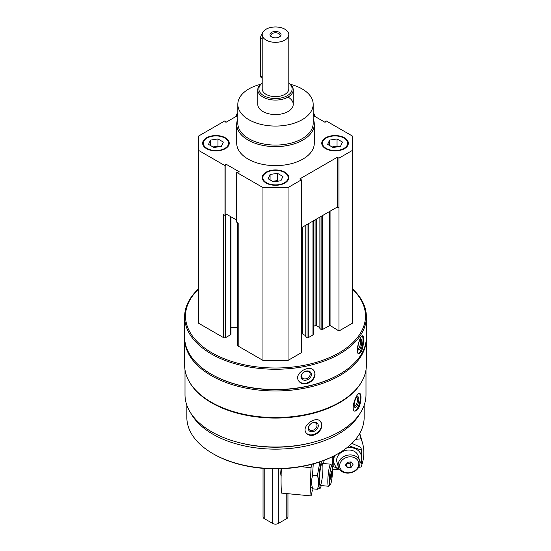 <?xml version="1.0" encoding="UTF-8"?>
<svg xmlns="http://www.w3.org/2000/svg" width="551" height="551" viewBox="0 0 551 551"><rect width="100%" height="100%" fill="white"/><g stroke="black" fill="none" stroke-linecap="round" stroke-linejoin="round"><path stroke-width="0.83" d="M206.542 148.653A13.3 7.68 0 0 0 221.034 150.32A13.3 7.68 0 0 0 229.244 143.226A13.3 7.68 0 0 0 215.944 135.546A13.3 7.68 0 0 0 202.644 143.226A13.3 7.68 0 0 0 206.542 148.653M325.655 148.653A13.3 7.68 0 0 0 340.146 150.32A13.3 7.68 0 0 0 348.356 143.226A13.3 7.68 0 0 0 335.056 135.546A13.3 7.68 0 0 0 321.756 143.226A13.3 7.68 0 0 0 325.655 148.653M313.182 118.913A38.79 22.391 180 0 1 314.29 124.223L314.29 143.226A38.79 22.391 180 0 1 275.5 165.624A38.79 22.391 180 0 1 236.71 143.226L236.71 124.223A38.79 22.391 180 0 1 237.818 118.913M313.182 115.469L325.083 122.336L326.02 120.814L352.296 135.987L352.296 150.464L338.975 158.158L337.226 157.31L299.896 178.861L301.363 179.874L288.035 187.567L262.965 187.567L236.682 172.394L239.32 171.85L225.917 164.115L224.98 165.637L198.704 150.464L198.704 135.987L224.98 120.814L225.917 122.336L237.818 115.469M313.182 113.403L314.318 114.064L313.182 114.291M237.818 114.291L236.682 114.064L237.818 113.403M266.099 183.042A13.3 7.68 0 0 0 280.59 184.702A13.3 7.68 0 0 0 288.8 177.608A13.3 7.68 0 0 0 275.5 169.935A13.3 7.68 0 0 0 262.2 177.608A13.3 7.68 0 0 0 266.099 183.042M225.462 214.628L225.917 213.884L226.351 214.132L225.662 214.532A1.55 0.895 180 0 1 225.462 214.628L224.98 215.407L223.465 214.532L223.465 337.591L198.704 323.292L198.704 150.464M365.988 369.941L365.988 394.778A90.488 52.242 180 0 1 275.5 447.019A90.488 52.242 180 0 1 185.012 394.778L185.012 369.941M361.732 381.657A90.488 52.242 180 0 1 275.5 418.064A90.488 52.242 180 0 1 189.268 381.657M357.509 409.889C359.727 406.48 360.877 402.333 360.974 397.45C360.967 395.081 360.554 393.751 359.734 393.455C356.504 392.009 350.064 410.474 354.954 411.211L357.509 409.889M313.739 435.159C318.733 433.258 321.447 429.932 321.88 425.158L320.744 421.694C316.074 414.993 300.295 426.529 306.446 433.244C308.195 435.235 310.626 435.875 313.739 435.159M352.296 288.731A90.874 52.469 180 0 1 366.374 316.777L366.374 337.047A90.874 52.469 180 0 1 339.76 374.15A90.874 52.469 180 0 1 211.24 374.15A90.874 52.469 180 0 1 184.626 337.047L184.626 316.777A90.874 52.469 180 0 1 198.704 288.731M366.374 316.777A90.874 52.469 180 0 1 275.5 369.246A90.874 52.469 180 0 1 184.626 316.777M360.891 352.371C362.654 348.859 363.557 344.657 363.598 339.774C363.605 337.357 363.274 336.041 362.627 335.828C360.072 334.719 354.658 353.515 358.839 353.825L360.891 352.371M306.583 383.723C311.776 382.084 314.6 378.895 315.062 374.143L314.228 371.112C310.179 363.605 293.235 373.358 298.683 380.913C300.398 383.372 303.036 384.309 306.583 383.723M352.296 288.972A89.985 51.952 180 0 1 333.906 355.581A89.985 51.952 180 0 1 217.094 355.581A89.985 51.952 180 0 1 198.704 288.972M352.296 150.464L352.296 323.292L338.975 330.986L330.063 325.469L330.063 211.212M320.007 328.541L321.109 329.539A0.888 0.51 180 0 0 322.363 329.539L330.063 325.469M319.883 327.652L316.329 325.6L316.329 219.14M313.216 326.674L315.076 325.6A0.888 0.51 180 0 1 316.329 325.6M313.216 220.937L313.216 334.602A0.888 0.51 180 0 1 312.954 334.967L312.954 221.089M305.901 336.689L307.003 337.68A0.888 0.51 180 0 0 308.257 337.68L312.954 334.967M305.777 335.8L302.224 333.748L302.224 227.287M301.363 333.617A0.888 0.51 180 0 1 302.224 333.748M301.363 179.874L301.363 352.702L288.035 360.395L262.965 360.395L238.197 346.097A1.55 0.895 180 0 1 237.743 345.463L237.743 222.776M237.743 327.342L230.972 327.342M230.972 216.798L230.972 334.154A1.55 0.895 180 0 1 230.518 334.788L225.662 337.591A1.55 0.895 180 0 1 223.465 337.591M339.76 374.15L339.134 374.508A89.985 51.952 180 0 1 211.866 374.508L211.24 374.15M366.367 337.77A90.874 52.469 180 0 1 366.374 338.493A90.874 52.469 180 0 1 275.5 390.962A90.874 52.469 180 0 1 184.626 338.493A90.874 52.469 180 0 1 184.633 337.77M366.374 338.493L366.374 365.099A90.874 52.469 180 0 1 339.76 402.196A90.874 52.469 180 0 1 211.24 402.196A90.874 52.469 180 0 1 184.626 365.099L184.626 338.493M339.76 402.196L339.134 402.561A89.985 51.952 180 0 1 211.866 402.561L211.24 402.196M309.793 443.121A86.438 49.907 180 0 1 241.207 443.121M359.989 413.477A88.656 51.188 180 0 1 275.5 449.155A88.656 51.188 180 0 1 191.011 413.477M364.156 405.226L364.156 417.403A88.656 51.188 180 0 1 338.19 453.597A88.656 51.188 180 0 1 212.81 453.597A88.656 51.188 180 0 1 186.844 417.403L186.844 405.226M338.19 453.597L337.405 454.045A87.547 50.547 180 0 1 213.595 454.045L212.81 453.597M362.193 335.91A9.195 2.569 -78.1 0 1 362.999 339.65A9.195 2.569 -78.1 0 1 358.391 353.611M361.745 341.634A5.544 1.55 -78.1 0 1 360.437 348.012A5.544 1.55 -78.1 0 1 358.322 349.733A5.544 1.55 -78.1 0 1 358.336 344.32A5.544 1.55 -78.1 0 1 360.506 339.361A5.544 1.55 -78.1 0 1 361.745 341.634M359.941 339.981A4.58 1.281 -78.1 0 1 360.519 341.964A4.58 1.281 -78.1 0 1 359.679 346.613A4.58 1.281 -78.1 0 1 358.06 348.941M314.16 371.016A9.195 7.06 -32.2 0 1 314.848 373.798A9.195 7.06 -32.2 0 1 308.34 382.442A9.195 7.06 -32.2 0 1 298.614 380.81M311.411 374.522A5.544 4.25 -32.2 0 1 303.601 380.08A5.544 4.25 -32.2 0 1 303.601 372.242A5.544 4.25 -32.2 0 1 311.411 374.522M310.179 374.191A4.58 3.513 -32.2 0 1 306.838 378.537A4.58 3.513 -32.2 0 1 301.996 377.538A4.58 3.513 -32.2 0 1 304 372.118A4.58 3.513 -32.2 0 1 309.752 372.648A4.58 3.513 -32.2 0 1 310.179 374.191M359.328 393.448A9.195 3.175 -74.9 0 1 360.388 397.299A9.195 3.175 -74.9 0 1 358.432 406.245A9.195 3.175 -74.9 0 1 354.527 411.025M358.846 399.206A5.544 1.915 -74.9 0 1 357.117 405.715A5.544 1.915 -74.9 0 1 354.486 406.9A5.544 1.915 -74.9 0 1 354.658 401.61A5.544 1.915 -74.9 0 1 357.165 396.947A5.544 1.915 -74.9 0 1 358.846 399.206M356.628 397.436A4.58 1.584 -74.9 0 1 356.828 397.45A4.58 1.584 -74.9 0 1 357.571 399.475A4.58 1.584 -74.9 0 1 356.483 404.186A4.58 1.584 -74.9 0 1 354.445 406.301A4.58 1.584 -74.9 0 1 354.265 406.218M320.627 421.549A9.195 6.805 -38.9 0 1 321.612 424.821A9.195 6.805 -38.9 0 1 315.689 433.603A9.195 6.805 -38.9 0 1 306.335 433.1M318.292 425.716A5.544 4.098 -38.9 0 1 310.764 431.66A5.544 4.098 -38.9 0 1 310.764 423.829A5.544 4.098 -38.9 0 1 318.292 425.716M317.018 425.448A4.58 3.389 -38.9 0 1 313.974 429.876A4.58 3.389 -38.9 0 1 309.304 429.443A4.58 3.389 -38.9 0 1 310.736 423.926A4.58 3.389 -38.9 0 1 316.432 423.685A4.58 3.389 -38.9 0 1 317.018 425.448M224.98 215.407L224.98 165.637M236.682 116.123L236.682 114.064M314.318 116.123L314.318 114.064M338.975 330.986L338.975 158.158M288.035 360.395L288.035 187.567M262.965 360.395L262.965 187.567M238.197 346.097L238.197 223.038L236.682 222.163L236.682 172.394M338.975 207.927L337.226 207.08L301.363 227.783M236.682 220.097L226.351 214.132M337.226 207.08L337.226 157.31M225.917 213.884L225.917 164.115M290.473 84.358A37.682 21.751 180 0 1 302.141 88.938A37.682 21.751 180 0 1 313.182 104.318A37.682 21.751 180 0 1 275.5 126.069A37.682 21.751 180 0 1 237.818 104.318A37.682 21.751 180 0 1 260.527 84.358M288.035 97.079A17.728 10.235 180 0 1 293.228 104.318A17.728 10.235 180 0 1 275.5 114.553A17.728 10.235 180 0 1 257.772 104.318L257.772 89.841A17.728 10.235 180 0 1 262.2 83.07M313.182 104.318L313.182 123.321A37.682 21.751 180 0 1 275.5 145.071A37.682 21.751 180 0 1 237.818 123.321L237.818 104.318M314.29 124.223A38.79 22.391 180 0 1 275.5 146.621A38.79 22.391 180 0 1 236.71 124.223M348.349 143.501A13.3 7.68 0 0 0 344.458 138.342L343.989 138.067A12.632 7.294 0 0 0 326.123 138.067A12.632 7.294 0 0 0 326.123 148.384A12.632 7.294 0 0 0 343.989 148.384A12.632 7.294 0 0 0 343.989 138.067M326.123 138.067L325.655 138.342A13.3 7.68 0 0 0 321.763 143.501M337.308 146.855A6.646 3.836 0 0 0 333.334 146.759A6.646 3.836 0 0 0 332.191 147M332.101 146.952L337.04 146.187L338.011 146.745M329.629 145.519L329.629 140.092L337.04 138.948L342.474 142.082L340.484 146.359L333.066 147.51L327.638 144.376L329.629 140.092M337.04 146.187L337.04 138.948M229.237 143.501A13.3 7.68 0 0 0 225.345 138.342L224.877 138.067A12.632 7.294 0 0 0 207.011 138.067A12.632 7.294 0 0 0 207.011 148.384A12.632 7.294 0 0 0 224.877 148.384A12.632 7.294 0 0 0 224.877 138.067M207.011 138.067L206.542 138.342A13.3 7.68 0 0 0 202.651 143.501M288.793 177.883A13.3 7.68 0 0 0 284.901 172.725L284.433 172.456A12.632 7.294 0 0 0 266.567 172.456A12.632 7.294 0 0 0 266.567 182.767A12.632 7.294 0 0 0 284.433 182.767A12.632 7.294 0 0 0 284.433 172.456M266.567 172.456L266.099 172.725A13.3 7.68 0 0 0 262.207 177.883M218.196 146.855A6.646 3.836 0 0 0 214.222 146.759A6.646 3.836 0 0 0 213.079 147M212.989 146.952L217.934 146.187L218.899 146.745M210.516 145.519L210.516 140.092L217.934 138.948L223.362 142.082L221.371 146.359L213.96 147.51L208.526 144.376L210.516 140.092M217.934 146.187L217.934 138.948M277.752 181.238A6.646 3.836 0 0 0 273.778 181.141A6.646 3.836 0 0 0 272.635 181.389M272.545 181.334L277.49 180.57L278.455 181.127M270.073 179.908L270.073 174.474L277.49 173.331L282.918 176.465L280.927 180.749L273.51 181.892L268.082 178.758L270.073 174.474M277.49 180.57L277.49 173.331M313.064 488.875L312.692 490.17A3.988 0.53 95.4 0 0 312.624 490.121A3.988 0.53 95.4 0 0 311.797 493.317L311.053 495.907L281.533 493.097A53.192 7.067 -84.6 0 1 281.341 468.736M300.791 466.697L311.053 467.675A53.192 7.067 95.4 0 0 311.053 495.907M311.053 467.675L312.038 464.238M332.053 465.781L330.862 464.314A11.082 1.474 95.4 0 0 330.676 464.197A11.082 1.474 95.4 0 0 328.802 470.065A11.082 1.474 95.4 0 0 327.824 481.54A11.082 1.474 95.4 0 0 328.575 486.257A11.082 1.474 95.4 0 0 328.782 486.182L330.228 484.963A9.725 1.295 95.4 0 0 332.253 475.479A9.725 1.295 95.4 0 0 332.053 465.781A9.725 1.295 95.4 0 0 330.338 470.258A9.725 1.295 95.4 0 0 329.388 480.892A9.725 1.295 95.4 0 0 330.228 484.963M331.282 476.973L330.655 479.163L330.345 477.545L331.282 471.546L331.282 476.973L330.393 476.89M330.834 473.095L331.592 473.171M311.728 487.38L312.52 488.82L311.253 481.905L312.52 475.237L313.243 464.231M323.347 463.494A14.188 1.887 95.4 0 0 322.9 460.801M321.674 461.249A14.188 1.887 95.4 0 0 318.815 482.497A14.188 1.887 95.4 0 0 320.255 488.193A14.188 1.887 95.4 0 0 321.247 485.562M319.89 461.869L317.383 475.699C319.05 480.389 319.05 484.914 317.383 489.281L320.255 488.193M322.597 474.528A11.082 1.474 95.4 0 0 321.97 463.467A11.082 1.474 95.4 0 0 319.325 480.734A11.082 1.474 95.4 0 0 319.89 485.335A11.082 1.474 95.4 0 0 322.59 474.59M317.383 489.281L312.52 488.82M317.383 475.699L312.52 475.237M338.7 469.19L332.549 469.776M355.595 439.347L361.008 438.83A53.192 42.854 164.1 0 1 362.524 443.059A53.192 42.854 164.1 0 1 361.008 467.062L358.715 467.282M361.008 438.83L359.541 433.699M359.948 462.992A11.082 8.926 164.1 0 0 359.672 460.987A11.082 8.926 164.1 0 0 346.565 455.45A11.082 8.926 164.1 0 0 338.362 467.076A11.082 8.926 164.1 0 0 350.25 472.903A11.082 8.926 164.1 0 0 359.948 462.992M358.832 463.894A9.725 7.831 164.1 0 0 344.444 458.391A9.725 7.831 164.1 0 0 344.444 472.138A9.725 7.831 164.1 0 0 358.832 463.894M347.344 462.275L351.132 461.91L353.026 464.445L351.132 467.344L347.344 467.703L345.449 465.168L347.344 462.275M351.132 467.344L350.05 463.556L346.269 463.914L347.344 467.703M350.05 463.556L351.125 461.91M346.579 463.446A3.216 2.59 164.1 0 0 350.987 461.924M351.917 443.355L360.795 447.364L361.601 450.174L350.539 446.365M333.307 456.269L333.169 466.463L332.37 463.66L332.163 456.841M334.939 455.415A14.188 11.426 164.1 0 0 339.43 469.3M359.934 463.446A14.188 11.426 164.1 0 0 361.608 457.791A14.188 11.426 164.1 0 0 347.082 447.605M333.169 466.463L339.643 469.583M361.601 463.756L361.601 450.174M358.549 458.081A11.082 8.926 164.1 0 0 344.823 450.642A11.082 8.926 164.1 0 0 338.1 464.493M288.8 34.644L288.8 88.938A13.3 7.68 180 0 1 275.5 96.611A13.3 7.68 180 0 1 262.2 88.938L262.2 34.644A13.3 7.68 180 0 1 270.41 27.55A13.3 7.68 180 0 1 284.901 29.217A13.3 7.68 180 0 1 288.8 34.644A13.3 7.68 180 0 1 275.5 42.324A13.3 7.68 180 0 1 262.2 34.644M287.953 493.703L287.953 516.934A3.988 2.3 180 0 1 286.782 518.567L278.324 523.45A3.988 2.3 180 0 1 272.676 523.45L264.218 518.567A3.988 2.3 180 0 1 263.047 516.934L263.047 468.336M279.419 32.378A5.544 3.196 180 0 1 279.419 36.903A5.544 3.196 180 0 1 271.581 36.903A5.544 3.196 180 0 1 271.581 32.378A5.544 3.196 180 0 1 279.419 32.378M288.8 83.173A16.626 9.594 180 0 1 286.685 96.032A16.626 9.594 180 0 1 264.315 96.032A16.626 9.594 180 0 1 262.2 83.173M288.8 83.07A17.728 10.235 180 0 1 293.228 89.841A17.728 10.235 180 0 1 275.5 100.075A17.728 10.235 180 0 1 257.772 89.841M262.324 33.59A4.436 2.562 120 0 0 260.609 37.812L260.609 75.818A4.436 2.562 120 0 0 261.532 77.843L262.2 78.235M271.953 37.103A4.58 2.645 180 0 1 270.92 35.429A4.58 2.645 180 0 1 273.744 32.984A4.58 2.645 180 0 1 278.737 33.556A4.58 2.645 180 0 1 280.08 35.429A4.58 2.645 180 0 1 279.047 37.103M329.422 325.462L329.422 211.584M322.363 329.539L322.363 215.661M321.109 329.539L321.109 216.385M320.007 328.906L320.007 217.018M315.076 325.6L315.076 219.87M308.257 337.68L308.257 223.802M307.003 337.68L307.003 224.526M305.901 337.047L305.901 225.159M230.518 334.788L230.518 216.536M225.662 337.591L225.662 214.532M281.127 475.1A5.214 0.696 -84.6 0 1 281.058 473.653A5.214 0.696 -84.6 0 1 281.292 469.893M280.769 473.371A4.78 0.634 -84.6 0 1 281.134 468.749L280.762 473.412C280.865 475.541 281.079 476.36 281.396 475.871M272.676 523.45L272.676 468.825M278.324 523.45L278.324 468.825M264.218 518.567L264.218 468.433M286.782 518.567L286.782 493.593M262.2 38.728L260.609 37.812M262.2 76.734L260.609 75.818M319.883 328.727L319.883 217.094M305.777 336.868L305.777 225.235M320.076 485.452L328.575 486.257M322.177 463.384L330.676 464.197M362.524 443.059L359.748 433.348M336.957 462.172L338.362 467.076M358.267 456.083L359.672 460.987M293.228 89.841L293.228 104.318"/></g></svg>
